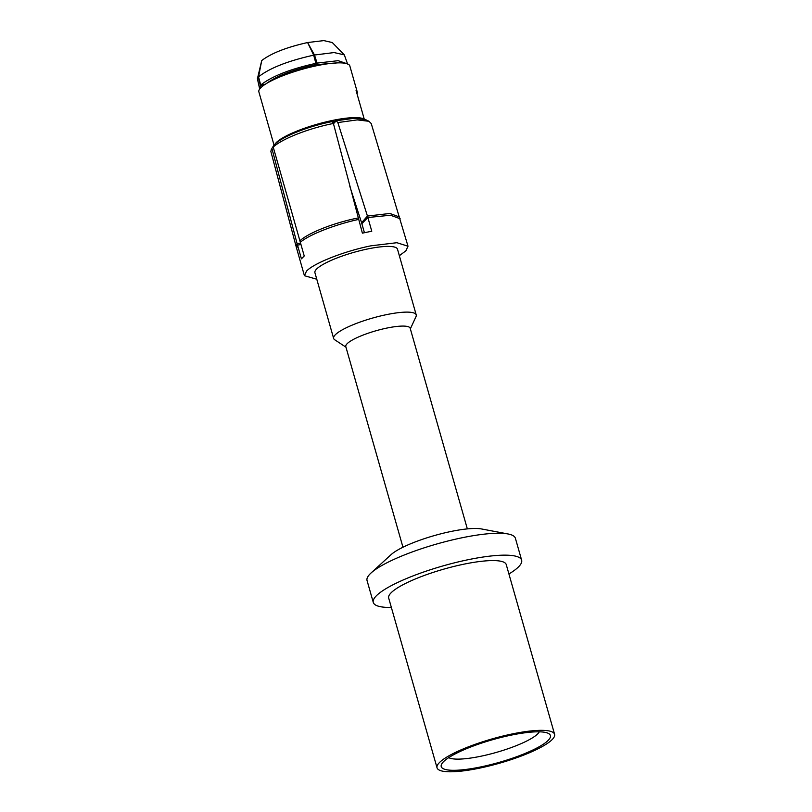 <?xml version="1.0" encoding="UTF-8"?>
<svg xmlns="http://www.w3.org/2000/svg" width="812" height="812" viewBox="0 0 812 812"><rect width="100%" height="100%" fill="white"/><g stroke="black" fill="none" stroke-linecap="round" stroke-linejoin="round"><path stroke-width="1.22" d="M364.426 232.689L361.858 223.676A26.055 23.101 -81.9 0 0 361.584 222.762L349.84 186.425M332.078 121.83A41.473 8.627 -15.9 0 1 333.458 121.556L335.995 120.978M363.796 118.968A47.299 9.835 164.1 0 0 318.01 123.982A47.299 9.835 164.1 0 0 275.197 143.876M333.63 121.384L334.168 123.079L336.209 120.744L337.843 122.561L367.44 216.063L361.584 222.762M347.566 63.925L338.157 60.677L317.096 63.103L315.695 64.716L337.427 62.889M315.695 64.716L316.051 65.843M364.233 119.09L356.082 90.497A47.299 9.835 -15.9 0 1 357.239 91.939A47.299 9.835 -15.9 0 1 357.016 93.786M274.05 145.186L258.866 91.847A47.299 9.835 -15.9 0 1 301.658 69.436A47.299 9.835 -15.9 0 1 349.83 65.934L357.239 91.939M317.096 63.103L314.477 55.013L307.606 42.539L323.826 40.6L332.291 42.549L344.318 54.861L347.617 64.067M314.477 55.013L334.087 52.567L344.318 54.861M399.352 255.699L405.919 250.786L408 246.209L371.236 123.566L369.003 121.303L365.522 119.597L354.468 118.258L336.209 120.744M369.003 121.303L357.26 119.892L337.843 122.561M400.174 218.763L390.501 215.231L367.877 217.525L367.44 216.063L389.922 213.465L399.687 217.068M361.858 223.676L367.877 217.525L371.774 231.217L362.375 233.145L333.407 123.475L331.905 121.627C308.692 126.215 283.5 136.101 275.166 143.907L273.218 147.104L304.226 255.973L301.425 258.845L297.527 245.153L296.613 248.299L296.136 246.574L297.101 243.681L297.527 245.153L300.947 244.453M408 246.209L396.875 242.707L371.043 245.803C344.684 251.03 313.736 263.179 306.5 271.147L304.429 275.715L316.771 279.226M300.328 242.28C308.895 234.769 334.859 224.579 358.478 219.453M410.354 328.85L416.008 316.609A42.934 8.922 164.1 0 0 416.221 314.914L397.494 249.203A42.934 8.922 164.1 0 0 392.602 246.675A42.934 8.922 164.1 0 0 344.887 255.13A42.934 8.922 164.1 0 0 314.924 272.72L333.641 338.431A42.934 8.922 164.1 0 0 334.717 339.761L345.973 347.191M271.898 148.454L273.888 145.216L271.898 148.454L297.101 243.681L300.552 243.072M271.37 149.185L270.863 151.479L296.136 246.574M273.888 145.216L274.426 145.115M259.83 88.812L260.347 85.392L264.712 84.621M260.347 85.392L258.287 77.069L257.404 78.774L261.728 60.555L258.287 77.069M259.464 88.061L257.404 78.774M265.595 84.154C275.613 76.409 291.904 70.015 314.467 64.96L315.878 63.356C290.28 69.02 271.898 76.247 260.713 85.016L265.351 84.194M260.713 85.016L258.531 76.835L261.728 60.555C271.188 53.287 286.484 47.289 307.606 42.539L313.696 55.165C288.098 60.839 269.706 68.056 258.531 76.835M314.467 64.96L314.772 66.127M315.878 63.356L313.696 55.165M273.218 147.104C281.947 138.842 308.773 128.306 333.407 123.475M416.221 314.914A42.934 8.922 164.1 0 0 411.319 312.387A42.934 8.922 164.1 0 0 363.603 320.841A42.934 8.922 164.1 0 0 333.641 338.431M467.336 528.896L410.182 328.261A33.475 6.963 -15.9 0 0 406.365 326.292A33.475 6.963 164.1 0 0 369.166 332.879A33.475 6.963 164.1 0 0 345.8 346.602L402.955 547.237M371.033 572.998A77.13 16.037 164.1 0 1 435.242 544.436A77.13 16.037 164.1 0 1 506.597 533.738A77.13 16.037 -15.9 0 1 508.048 533.971L481.465 528.947A50.933 10.586 164.1 0 0 480.501 528.795A50.933 10.586 164.1 0 0 433.385 535.859A50.933 10.586 164.1 0 0 390.978 554.728L371.033 572.998A77.13 16.037 164.1 0 0 367.044 580.529L373.287 602.433A77.13 16.037 164.1 0 0 382.097 606.97A77.13 16.037 164.1 0 0 391.364 607.457M508.048 533.971A77.13 16.037 -15.9 0 1 515.397 538.275L521.639 560.178A77.13 16.037 164.1 0 0 512.839 555.641A77.13 16.037 164.1 0 0 427.122 570.826A77.13 16.037 164.1 0 0 373.287 602.433M508.921 573.972A77.13 16.037 164.1 0 0 521.639 560.178M554.596 734.312L506.241 564.563A61.123 12.708 -15.9 0 0 499.268 560.97A61.123 12.708 164.1 0 0 431.345 572.998A61.123 12.708 164.1 0 0 388.684 598.048L437.039 767.807A61.123 12.708 -15.9 0 1 479.699 742.757A61.123 12.708 -15.9 0 1 547.623 730.719A61.123 12.708 -15.9 0 1 554.596 734.312A61.123 12.708 -15.9 0 1 511.946 759.362A61.123 12.708 -15.9 0 1 444.012 771.4A61.123 12.708 -15.9 0 1 437.039 767.807M543.918 732.17A56.759 11.804 -15.9 0 1 548.465 733.449A56.759 11.804 -15.9 0 1 516.32 756.845A56.759 11.804 -15.9 0 1 447.716 769.949A56.759 11.804 -15.9 0 1 441.799 763.838A56.759 11.804 -15.9 0 1 486.561 741.508A56.759 11.804 -15.9 0 1 543.918 732.17M539.31 731.825A48.02 9.988 -15.9 0 1 501.704 750.806A48.02 9.988 -15.9 0 1 452.781 758.824A48.02 9.988 -15.9 0 1 448.721 757.626M299.902 240.819C308.357 232.831 334.3 222.64 358.072 217.981M304.429 275.715L296.603 248.259"/></g></svg>
